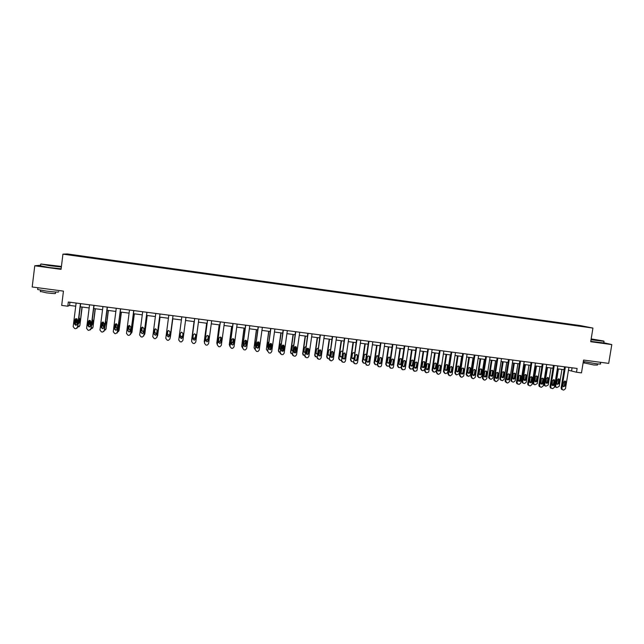 <?xml version="1.0" encoding="UTF-8"?>
<svg xmlns="http://www.w3.org/2000/svg" width="644" height="644" viewBox="0 0 644 644"><rect width="100%" height="100%" fill="white"/><g stroke="black" fill="none" stroke-linecap="round" stroke-linejoin="round"><path stroke-width="0.97" d="M40.596 265.239L34.768 265.779L32.2 286.983L63.45 291.128L61.687 305.417L67.797 306.214L69.552 305.401L75.726 306.206M580.55 325.614L67.354 253.945L62.935 254.138L592.939 328.078L580.55 325.614M592.939 328.078L590.717 341.706L611.8 344.588L603.806 342.761M611.8 344.588L608.701 363.385L583.577 360.06L581.484 372.884L576.501 372.232L577.121 368.457L68.32 302.02L67.797 306.214M81.852 256.618L581.629 326.283M81.852 256.529L67.137 254.477L83.784 256.393L83.72 256.876M581.822 326.009L83.784 256.393M96.656 258.268L96.56 258.671M109.826 260.104L109.738 260.506M34.768 265.779L61.059 269.369L62.935 254.138M568.451 370.244L576.501 372.232M80.283 306.794L89.17 307.953M93.678 308.532L102.549 309.692M107.001 310.271L115.856 311.422M120.251 311.994L129.098 313.137M133.445 313.709L142.268 314.852M146.566 315.407L155.381 316.558M159.623 317.106L168.422 318.249M172.608 318.796L181.399 319.939M185.544 320.479L194.287 321.614M198.433 322.153L207.102 323.28M211.264 323.819L219.854 324.938M224.032 325.478L232.548 326.589M236.726 327.128L245.179 328.231M249.365 328.77L257.745 329.865M261.939 330.404L270.247 331.491M274.457 332.03L282.692 333.101M286.91 333.648L295.081 334.711M299.299 335.266L307.397 336.313M311.632 336.868L319.666 337.907M323.9 338.462L331.869 339.493M336.112 340.048L344.009 341.07M348.259 341.626L356.1 342.648M360.358 343.196L368.127 344.21M372.393 344.765L380.097 345.764M384.371 346.319L392.003 347.309M396.285 347.873L403.86 348.855M408.151 349.41L415.662 350.384M419.952 350.948L427.399 351.914M431.705 352.469L439.087 353.435M443.394 353.991L450.719 354.941M455.034 355.504L462.295 356.446M466.618 357.009L473.823 357.943M478.146 358.507L485.286 359.441M489.625 359.996L496.701 360.922M501.04 361.485L508.06 362.395M512.407 362.958L519.37 363.868M523.725 364.432L530.624 365.333M534.979 365.897L541.829 366.782M546.192 367.354L552.979 368.231M557.35 368.803L564.072 369.68M83.414 256.417L83.318 256.819M572.065 367.805L571.606 370.654M69.946 302.229L69.552 305.401M434.249 305.328L434.185 305.747M422.697 303.718L422.633 304.153M411.089 302.092L411.025 302.543M399.425 300.466L399.361 300.917M387.712 298.832L387.648 299.283M375.935 297.19L375.871 297.641M364.11 295.532L364.045 295.99M352.228 293.873L352.155 294.332M340.282 292.207L340.217 292.666M328.287 290.533L328.223 290.991M316.228 288.85L316.164 289.309M304.113 287.16L304.048 287.618M291.941 285.461L291.877 285.92M279.705 283.746L279.641 284.213M267.421 282.032L267.357 282.499M255.064 280.309L255 280.776M242.659 278.578L242.595 279.045M230.182 276.831L230.117 277.306M217.648 275.085L217.592 275.552M205.058 273.322L204.993 273.797M187.517 270.874L187.452 271.349M174.774 269.095L174.709 269.57M161.966 267.308L161.91 267.783M149.102 265.513L149.038 265.988M136.166 263.71L136.101 264.185M123.165 261.891L123.109 262.374M110.108 260.063L110.043 260.546M96.978 258.236L96.914 258.719M568.918 367.386L565.456 388.726L563.79 390.047L563.081 389.958L562.293 389.564L561.906 388.284L565.36 366.927M564.538 366.814L561.117 387.978L561.906 388.284M565.255 385.949L563.315 386.714L562.985 385.659L563.564 382.061L565.472 381.272L565.835 382.351L565.255 385.949L564.458 385.659L563.315 386.714M565.472 381.272L564.716 380.998L564.458 385.659M562.293 389.652L561.504 389.266L561.117 387.978M557.624 368.835L554.919 385.635L555.305 386.899L556.078 387.286M561.914 369.398L559.177 386.368L556.843 387.575L556.062 387.189L555.683 385.925L558.42 368.94M557.076 384.396L558.203 383.357L558.429 378.769L559.185 379.034L557.31 379.815L556.738 383.357L557.06 384.388L558.976 383.639L559.547 380.097L559.185 379.034M591.071 339.501L603.79 341.046L591.176 338.897M604.048 341.32L591.039 339.734M591.144 339.09L599.339 340.418L591.111 339.299M600.594 362.314L600.361 363.731C601.464 364.206 599.781 364.166 595.314 363.602L583.343 361.493M599.282 362.137L590.926 361.034M597.664 363.884L597.471 365.051L593.832 364.979L584.164 362.894M604.016 341.521L603.774 342.954L590.765 341.376M598.051 340.386L592.762 339.533M61.413 266.455L40.934 264L61.389 266.697M61.349 266.978L49.524 265.69L40.886 263.992M50.417 265.328L56.358 265.851L50.417 265.328M55.247 265.9L47.173 264.837M58.54 291.651C59.659 292.376 55.617 292.191 46.416 291.088L37.642 289.526L37.698 289.1M52.075 289.623L41.683 288.238M55.553 292.022L55.4 293.253C56.197 293.785 53.283 293.656 46.666 292.867L40.395 291.426M61.124 268.806L49.298 267.542L40.532 265.819M557.809 365.937L554.363 387.326L552.689 388.654L551.127 388.107L550.789 386.883L554.234 365.47M553.438 365.365L550.024 386.585L550.789 386.883M554.154 384.548C553.727 385.619 553.059 385.861 552.158 385.257L552.447 380.652L554.412 379.896L554.154 384.548L553.381 384.251L552.214 385.313M553.599 379.582L553.961 380.66L553.381 384.251M551.208 388.26L550.362 387.809L550.024 386.585M546.651 364.48L543.214 385.925L541.54 387.245L540.823 387.157L539.905 386.625L539.632 385.474L543.061 364.013M542.288 363.908L538.883 385.176L539.632 385.474M543.005 383.132C542.538 384.251 541.854 384.468 540.944 383.784L541.29 379.227C541.725 378.133 542.401 377.907 543.311 378.527L543.005 383.132L542.248 382.842L541.057 383.913M542.465 378.157L542.828 379.236L542.248 382.842M540.075 386.859L539.157 386.328L538.883 385.176M546.7 367.418L544.003 384.259L544.325 385.458L545.162 385.909M550.99 367.974L548.253 384.991L545.911 386.199L545.074 385.748L544.744 384.54L547.472 367.523M546.144 383.011L547.295 381.973L547.867 378.431L547.513 377.368M548.044 382.254L548.302 377.682L546.37 378.414L546.08 382.947C546.973 383.542 547.625 383.309 548.044 382.254L547.295 381.973M535.728 365.993L533.031 382.874L533.304 384.001L534.206 384.524M540.002 366.549L537.281 383.599L534.931 384.814L534.021 384.283L533.755 383.156L536.476 366.09M535.164 381.626L536.347 380.58L536.911 377.03L536.549 375.967M537.072 380.854L537.37 376.329C536.476 375.718 535.808 375.943 535.381 377.014L535.043 381.498C535.945 382.166 536.621 381.956 537.072 380.854L536.347 380.58M535.438 363.015L532.016 384.516L530.334 385.837L529.61 385.748L528.619 385.112L528.41 384.057L531.839 362.548M531.083 362.451L527.686 383.768L528.41 384.057M531.799 381.715C531.292 382.874 530.584 383.067 529.674 382.286L530.068 377.795C530.551 376.668 531.244 376.458 532.161 377.175L531.799 381.715L531.067 381.425L529.851 382.496M531.276 376.724L531.646 377.811L531.067 381.425M528.885 385.45L527.895 384.814L527.686 383.768M524.176 361.55L520.763 383.091L519.072 384.428L517.285 383.566L517.14 382.641L520.561 361.075M519.829 360.978L516.44 382.351L517.14 382.641M520.545 380.29C519.982 381.498 519.249 381.659 518.348 380.765L518.798 376.362C519.33 375.178 520.054 375.001 520.964 375.83L520.545 380.29L519.837 380.008L518.589 381.079M520.03 375.291L520.408 376.378L519.837 380.008M517.647 384.041L516.585 383.277L516.44 382.351M512.865 360.068L509.452 381.667L507.762 383.003L507.037 382.914L505.822 381.208L509.227 359.594M508.519 359.505L505.146 380.926L505.822 381.208M509.235 378.857C508.599 380.121 507.85 380.242 506.973 379.211L507.48 374.921C508.076 373.681 508.824 373.544 509.71 374.51L509.235 378.857L508.551 378.575L507.279 379.646M508.736 373.85L509.122 374.945L508.551 378.575M506.345 382.617L505.146 380.926M524.699 364.56L522.01 381.481L522.22 382.512L523.194 383.14M528.974 365.116L526.253 382.206L524.602 383.51L523.894 383.422L522.92 382.794L522.711 381.763L525.432 364.657M524.136 380.234L525.335 379.179L525.898 375.629L525.528 374.55M526.043 379.461L526.398 374.993C525.496 374.285 524.812 374.494 524.345 375.605L523.95 380.024C524.852 380.789 525.544 380.596 526.043 379.461L525.335 379.179M513.622 363.119L510.942 380.081L511.078 380.99L512.133 381.747M517.889 363.675L515.184 380.805L513.526 382.117L512.809 382.029L511.763 381.272L511.626 380.363L514.331 363.208M513.051 378.825L514.282 377.778L514.846 374.212L514.467 373.134M514.967 378.052L515.377 373.665C514.484 372.852 513.775 373.021 513.252 374.188L512.809 378.519C513.695 379.397 514.411 379.244 514.967 378.052L514.282 377.778M502.497 361.67L499.825 378.672L501 380.338M506.764 362.226L504.059 379.405L502.392 380.717L500.549 379.719L500.477 378.954L503.181 361.759M501.918 377.416L503.173 376.37L503.737 372.796L503.35 371.709M503.833 376.635L504.308 372.361C503.431 371.411 502.698 371.548 502.111 372.763L501.612 376.99C502.473 377.996 503.214 377.883 503.833 376.635L503.173 376.37M491.316 360.221L488.651 377.263L489.81 378.93M495.574 360.777L492.877 377.988L491.211 379.3L490.495 379.211L489.287 377.537L491.976 360.31M490.728 375.999L492.016 374.953L492.579 371.371L492.185 370.284M492.652 375.219L493.175 371.081C492.346 369.97 491.589 370.059 490.913 371.338L490.374 375.42C491.187 376.587 491.952 376.523 492.652 375.219L492.016 374.953M480.086 358.764L477.429 375.846L478.573 377.513M484.336 359.312L481.656 376.571L479.973 377.891L478.025 376.482L480.73 358.845M479.49 374.583L480.802 373.528L481.366 369.938L480.971 368.843M481.422 373.794L481.986 369.825C481.221 368.529 480.448 368.553 479.675 369.906L479.104 373.81C479.836 375.162 480.609 375.162 481.422 373.794L480.802 373.528M468.808 357.291L466.143 374.542L467.27 376.08M473.05 357.847L470.37 375.146L468.687 376.466L466.731 374.816L469.42 357.372M468.196 373.15L469.54 372.095L470.112 368.336L469.701 367.402M470.136 372.361L470.708 368.593C470.064 367.096 469.283 367.048 468.373 368.457L467.802 372.184C468.421 373.721 469.202 373.786 470.136 372.361L469.54 372.095M457.465 355.818L454.833 372.989L455.928 374.647M461.708 356.374L459.035 373.762L456.62 374.945L455.397 373.254L458.061 355.899M456.854 371.709L458.222 370.711L458.786 367.056L458.383 365.953M458.802 370.92L459.357 367.305C458.874 365.695 458.101 365.567 457.047 366.919L456.467 370.63C456.982 372.256 457.755 372.369 458.794 370.968L458.23 370.662M446.083 354.337L443.45 371.548L444.521 373.206M450.317 354.892L447.588 372.562L445.962 373.601L445.229 373.504L443.998 371.813L446.654 354.417M445.455 370.268L446.799 369.463L447.419 365.599L447.017 364.504M447.411 369.479L447.966 365.856C447.588 364.327 446.831 364.126 445.704 365.253L445.068 369.181C445.479 370.735 446.236 370.912 447.347 369.72L446.864 369.221M434.644 352.856L432.019 370.107L433.066 371.757M438.87 353.403L436.213 370.831L434.515 372.16L433.782 372.063L432.543 370.364L435.191 352.928M434 368.811L435.441 367.764L435.996 364.142L435.594 363.039M435.972 368.022L436.519 364.391C436.23 362.95 435.505 362.685 434.338 363.619L433.613 367.724C433.935 369.197 434.676 369.439 435.827 368.449L435.441 367.764M423.148 351.358L420.54 368.65L421.554 370.3M427.366 351.906L424.726 369.382L423.019 370.711L422.279 370.614L421.031 368.915L423.671 351.431M422.496 367.354L423.969 366.307L424.525 362.677L424.114 361.574M424.476 366.565L425.024 362.926C424.799 361.558 424.106 361.252 422.931 362.009L422.11 366.267C422.359 367.668 423.068 367.949 424.243 367.128L423.969 366.307M411.597 349.861L408.996 367.193L409.987 368.835M412.925 368.577L410.727 369.157L409.471 367.45L412.096 349.925M410.928 365.881L412.442 364.85L412.989 361.204L412.587 360.101M412.925 365.1L413.472 361.453C413.295 360.149 412.635 359.811 411.476 360.415L410.55 364.802C410.743 366.13 411.427 366.46 412.595 365.784L412.925 365.1L412.442 364.85M399.996 348.348L397.404 365.728L398.354 367.362M401.083 367.394L399.111 367.692L397.847 365.985L400.471 348.412M399.312 364.407L400.447 364.15L400.866 363.377L401.413 359.73L401.011 358.627M401.317 363.627L401.864 359.972C401.727 358.732 401.091 358.354 399.948 358.853L398.934 363.321C399.087 364.593 399.747 364.955 400.898 364.399L401.317 363.627L400.866 363.377M388.34 346.834L385.756 364.254L386.674 365.881M389.218 366.082L387.447 366.227L386.175 364.512L388.791 346.891M387.632 362.918L388.726 362.741L389.234 361.904L389.773 358.241L389.379 357.146M389.66 362.145L390.208 358.483C390.095 357.291 389.483 356.897 388.364 357.299L387.261 361.839C387.39 363.063 388.018 363.441 389.153 362.983L389.66 362.145L389.234 361.904M376.627 345.313L374.051 362.773L374.937 364.391M377.295 364.721L375.734 364.746L374.454 363.023L377.054 345.369M375.903 361.421L376.957 361.308L377.537 360.415L378.084 356.744L377.69 355.657M378.487 356.623L376.708 355.754L375.533 360.358C375.637 361.534 376.249 361.928 377.36 361.55L377.843 361.01M364.858 343.783L362.298 361.292L363.136 362.886M368.561 341.223L365.325 363.297L363.957 363.264L362.669 361.534L365.261 343.84M364.11 359.924L365.148 359.859L365.792 358.925L366.339 355.247L365.953 354.16M366.581 354.707L364.995 354.208L364.295 355.174L363.755 358.861C363.836 360.004 364.432 360.415 365.526 360.101L365.824 359.875M353.041 342.246L350.481 359.795L351.278 361.373M353.298 361.864L352.123 361.775L350.827 360.044L353.411 342.294M355.399 355.255L354.764 359.602M352.26 358.402L353.886 357.782M354.53 353.371L354.16 352.662M354.586 352.968L353.218 352.671L352.453 353.661L351.914 357.356C351.986 358.467 352.558 358.893 353.637 358.627L353.773 358.555M341.159 340.7L338.615 358.297L339.364 359.851M341.215 360.382L340.241 360.278L338.937 358.539L341.513 340.748M343.59 353.266L342.817 358.563M340.354 356.881L341.747 356.663M342.528 351.294L341.368 351.133L340.563 352.139L340.024 355.85L341.682 357.162M329.221 339.155L326.685 356.792L327.385 358.314M329.084 358.869L328.295 358.772L326.983 357.026L329.551 339.195M331.684 351.519L330.855 357.283M328.384 355.343L329.583 355.343M330.404 349.652L329.462 349.587L328.609 350.618L328.078 354.329L329.535 355.705M317.226 337.593L314.699 355.271L315.351 356.76M316.888 357.331L314.972 355.512L317.532 337.633M319.706 349.845L318.852 355.81M316.357 353.798L317.371 353.926M318.498 353.298L318.877 350.714M318.217 348.042L316.598 349.08L316.067 352.807L317.331 354.216M501.499 358.587L498.102 380.242L496.403 381.57L495.671 381.481L494.447 379.775L497.844 358.104M497.152 358.016L493.795 379.493L494.447 379.775M497.868 377.416C497.152 378.744 496.379 378.817 495.558 377.617L496.105 373.472C496.79 372.168 497.554 372.079 498.408 373.214L497.868 377.416L497.208 377.143L495.904 378.213M497.393 372.393L497.78 373.496L497.208 377.143M494.97 381.192L493.795 379.493M490.076 357.09L486.687 378.801L484.98 380.137L484.248 380.049L483.016 378.334L486.405 356.615M485.737 356.526L482.388 378.052L483.016 378.334M486.453 375.975C485.632 377.36 484.843 377.368 484.095 375.991L484.674 372.015C485.471 370.646 486.252 370.622 487.025 371.942L486.453 375.975L485.818 375.694L484.481 376.772M485.995 370.944L486.389 372.047L485.818 375.694M483.547 379.751L482.388 378.052M478.597 355.593L475.224 377.352L473.509 378.696L472.776 378.608L471.521 377.014L474.91 355.11M474.274 355.029L470.925 376.611L471.537 376.893M474.99 374.518C474.032 375.967 473.243 375.903 472.616 374.341L473.195 370.558C474.121 369.125 474.91 369.165 475.57 370.686L474.99 374.518L474.37 374.245L473.01 375.315M474.539 369.479L474.95 370.421L474.37 374.245M472.068 378.302L470.925 376.611M467.069 354.087L463.696 375.951L461.99 377.247L461.249 377.151L460.001 375.436L463.366 353.604M462.746 353.524L459.414 375.162L460.001 375.436M463.463 373.061L463.455 373.109C462.4 374.534 461.611 374.422 461.096 372.763L461.676 368.988C462.754 367.611 463.535 367.748 464.026 369.39L463.463 373.061L462.875 372.796L461.474 373.858M463.036 368.006L463.439 369.125L462.875 372.796M460.532 376.853L459.414 375.162M455.485 352.574L452.128 374.446L450.406 375.79L449.665 375.702L448.409 373.979L451.758 352.091M451.17 352.01L447.846 373.705L448.409 373.979M451.887 371.596L451.822 371.846C450.687 373.061 449.915 372.876 449.504 371.298L450.156 367.305C451.299 366.154 452.064 366.356 452.45 367.909L451.887 371.596L451.315 371.33L449.89 372.393M451.476 366.533L451.879 367.652L451.315 371.33M448.94 375.388L447.846 373.705M443.845 351.061L440.504 372.981L438.773 374.333L438.025 374.236L436.761 372.506L440.102 350.569M439.538 350.497L436.23 372.24L436.761 372.506M440.255 370.123L440.11 370.55C438.934 371.564 438.186 371.322 437.856 369.825L438.596 365.639C439.78 364.697 440.52 364.955 440.818 366.428L440.255 370.123L439.707 369.857L438.242 370.92M439.86 365.051L440.271 366.17L439.707 369.857M437.292 373.923L436.23 372.24M432.148 349.531L428.815 371.508L428.542 372.192L426.328 372.763L425.064 371.033L428.389 349.04M427.849 348.968L424.549 370.767L425.064 371.033M428.566 368.642L428.324 369.221C427.133 370.059 426.417 369.761 426.159 368.344L426.996 364.005C428.188 363.24 428.896 363.546 429.121 364.939L428.566 368.642L428.043 368.384L426.545 369.439M428.196 363.57L428.606 364.681L428.043 368.384M425.587 372.441L424.549 370.767M420.403 347.993L417.079 370.026L416.684 370.863L414.583 371.29L413.303 369.551L416.62 347.502M416.105 347.438L412.82 369.286L413.303 369.551M416.821 367.161L416.483 367.853C415.3 368.537 414.599 368.207 414.406 366.855L415.348 362.395C416.523 361.775 417.199 362.121 417.376 363.441L416.821 367.161L416.322 366.895L414.784 367.949M416.475 362.073L416.885 363.192L416.322 366.895M413.826 370.96L412.82 369.286M408.594 346.456L405.285 368.537L404.778 369.495L402.774 369.801L401.494 368.062L404.794 345.957M404.303 345.892L401.027 367.796L401.494 368.062M405.02 365.663L404.593 366.444C403.418 367.016 402.75 366.653 402.589 365.357L403.627 360.801C404.786 360.302 405.438 360.68 405.575 361.944L405.02 365.663L404.553 365.406L404.118 366.186L402.975 366.452M404.698 360.576L405.108 361.695L404.553 365.406M402.001 369.463L401.027 367.796M396.728 344.902L393.428 367.048L392.816 368.094L390.916 368.312L389.62 366.565L392.912 344.403M392.446 344.347L389.185 366.307L389.62 366.565M393.162 364.166L392.647 365.019C391.488 365.486 390.852 365.1 390.723 363.852L391.842 359.231C392.985 358.821 393.613 359.223 393.717 360.431L393.162 364.166L391.101 364.947M392.872 359.07L393.275 360.181L392.719 363.908M390.119 367.957L389.185 366.307M384.806 343.349L381.522 365.542L380.813 366.661L378.994 366.814L377.69 365.059L380.974 342.849M380.532 342.793L377.279 364.802L377.69 365.059M381.248 362.653L380.652 363.562C379.517 363.949 378.897 363.546 378.801 362.347L379.992 357.662C381.111 357.323 381.715 357.742 381.803 358.909L381.248 362.653L379.163 363.425M380.99 357.557L381.385 358.668L380.829 362.403M378.181 366.444L377.279 364.802M372.828 341.787L369.551 364.037L368.762 365.204L367.016 365.309L365.703 363.554L368.98 341.28M369.278 361.139L368.618 362.089C367.499 362.411 366.895 361.984 366.814 360.825L367.362 357.074L368.078 356.1C369.173 355.826 369.761 356.253 369.825 357.388L369.278 361.139L367.177 361.904M369.044 356.043L369.431 357.146L368.883 360.89M366.186 364.923L365.703 363.554M360.793 340.209L357.533 362.524L356.655 363.731L354.981 363.796L353.661 362.033L356.921 339.71M356.534 339.654L353.661 362.033M357.251 359.618L356.526 360.6C355.424 360.865 354.844 360.431 354.772 359.304L355.319 355.536L356.092 354.538L357.798 355.858L357.251 359.618L355.118 360.366M357.05 354.522L357.428 355.617L356.881 359.368M354.12 363.385L353.306 361.783M348.702 338.631L345.45 361.002L344.508 362.25L342.89 362.274L341.562 360.511L344.806 338.124M344.443 338.076L341.562 360.511M345.16 358.088L344.379 359.094L342.672 357.774L343.22 353.999L344.049 352.968L345.707 354.313L345.16 358.088L343.002 358.821M344.999 353.001L344.822 357.839M341.996 361.839L341.231 360.262M336.546 337.045L333.31 359.473L331.523 360.849L330.742 360.745L329.406 358.974L332.634 336.538M332.296 336.49L329.406 358.974M333.012 356.551L332.183 357.573L330.517 356.229L331.056 352.453L331.934 351.407L333.56 352.767L333.012 356.551L330.831 357.259M332.9 351.471L332.698 356.309M329.809 360.278L329.092 358.732M324.334 335.452L321.106 357.935L320.044 359.231L318.53 359.215L317.186 357.436L320.406 334.936M320.092 334.896L317.186 357.436M320.809 355.005L319.939 356.052L318.297 354.683L318.844 350.891L319.754 349.829L321.348 351.213L320.809 355.005L319.649 355.81L318.595 355.689M320.736 349.942L320.519 354.764M317.564 358.708L316.904 357.195M312.058 333.85L308.846 356.39L307.735 357.702L306.254 357.67L304.902 355.891L308.114 333.334M307.832 333.294L304.902 355.891M308.54 353.451L307.631 354.514L306.021 353.129L306.56 349.33L307.51 348.259L309.088 349.652L308.54 353.451L307.373 354.272L306.286 354.103M308.524 348.412L308.283 353.21M305.248 357.114L304.652 355.649M299.726 332.24L296.53 354.836L295.371 356.164L293.93 356.124L292.569 354.337L295.765 331.716M295.507 331.684L292.569 354.337M296.216 351.89L295.274 352.96L293.68 351.568L294.219 347.76L295.21 346.673L296.755 348.082L296.216 351.89L295.041 352.727L293.922 352.501M296.248 346.883L295.982 351.656M292.867 355.512L292.344 354.095M287.337 330.622L284.149 353.274L282.949 354.619L281.541 354.562L280.164 352.775L283.352 330.098M283.118 330.066L280.164 352.775M283.835 350.32L282.853 351.407L281.283 349.998L281.822 346.174L282.837 345.087L284.374 346.504L283.835 350.32L282.652 351.173L281.492 350.883M283.923 345.345L283.626 350.094M280.422 353.886L279.971 352.534M274.883 328.995L271.704 351.704L270.472 353.065L269.087 353.001L267.703 351.197L270.874 328.472M270.673 328.44L267.703 351.197M271.39 348.742L270.383 349.837L268.83 348.42L269.361 344.588L270.408 343.494L271.921 344.918L271.39 348.742L270.206 349.603L268.991 349.249M271.543 343.824L271.213 348.517M262.366 327.361L259.202 350.127L257.938 351.503L256.57 351.423L255.185 349.62L258.341 326.83M258.172 326.814L255.185 349.62M258.88 347.164L257.85 348.259L256.304 346.834L256.843 342.994L257.906 341.892L259.411 343.324L258.88 347.164L257.697 348.034L256.433 347.591M259.105 342.302L258.727 346.939M249.783 325.719L246.644 348.549L245.34 349.925L243.996 349.845L242.603 348.034L245.742 325.188M245.597 325.172L242.603 348.034M246.314 345.57L245.251 346.673L243.73 345.24L244.253 341.392L245.348 340.282L246.845 341.723L246.314 345.57L245.131 346.456L243.81 345.9M246.612 340.797L246.185 345.353M237.145 324.069L234.013 346.955L232.685 348.34L231.357 348.251L229.956 346.44L233.08 323.538M232.967 323.521L229.956 346.44M233.683 343.968L232.597 345.087L231.083 343.638L231.607 339.782L232.726 338.663L234.207 340.113L233.683 343.968L232.508 344.862L231.124 344.186M233.386 344.29L234.062 339.324L233.587 343.751M224.442 322.403L221.327 345.353L219.966 346.754L218.662 346.657L217.245 344.838L220.361 321.871M220.272 321.863L217.245 344.838M220.989 342.367L219.886 343.485L218.372 342.036L218.904 338.164L220.039 337.037L221.512 338.494L220.989 342.367L219.821 343.268L218.388 342.439M221.423 337.818L220.924 342.149M211.683 320.736L208.576 343.751L207.191 345.152L205.895 345.055L204.478 343.236L207.577 320.205M207.521 320.197L204.478 343.236M208.229 340.748L207.102 341.875L205.605 340.418L206.128 336.538L207.288 335.411L208.753 336.868L208.229 340.748L207.07 341.658L205.597 340.668M208.72 336.361L208.189 340.539M198.851 319.062L195.76 342.133L194.351 343.542L193.071 343.445L191.638 341.618L194.721 318.522M194.697 318.522L191.638 341.618M195.406 339.122L194.263 340.257L192.773 338.792L193.289 334.904L194.464 333.769L195.929 335.234L195.406 339.122L194.263 340.04L192.765 338.865M195.929 334.912L195.406 338.921M185.955 317.379L182.88 340.507L181.447 341.924L180.183 341.819L178.742 339.992L181.809 316.84M182.526 337.496L181.358 338.623L179.877 337.158L180.392 333.262L181.584 332.119L183.041 333.592L182.526 337.496L181.383 338.422L179.901 336.957L180.4 333.206M183.049 333.479L182.55 337.287M172.995 315.689L169.936 338.881L168.478 340.298L167.223 340.193L165.774 338.358L168.833 315.141M169.927 338.945L173.019 315.689M169.573 335.854L168.398 336.989L166.909 335.516L167.424 331.604L168.631 330.469L170.088 331.95L169.573 335.854M169.565 335.902L168.446 336.788L166.973 335.315L167.504 331.314M159.978 313.99L156.927 337.239L155.446 338.663L154.206 338.559L152.749 336.715L155.784 313.443M156.87 337.52L160.026 313.998M156.564 334.204L155.365 335.347L153.884 333.866L154.399 329.945L155.623 328.802L157.072 330.292L156.564 334.204M156.508 334.429L155.446 335.146L153.972 333.673L154.552 329.478M146.888 312.276L143.853 335.588L142.356 337.021L141.125 336.909L139.651 335.065L142.678 311.728M143.717 336.063L146.969 312.292M143.483 332.554L142.268 333.697L140.786 332.207L141.302 328.279L142.541 327.136L143.99 328.625L143.483 332.554M143.37 332.932L142.38 333.495L140.907 332.014L141.559 327.659M133.727 310.561L130.716 333.938L129.194 335.371L127.971 335.258L126.49 333.407L129.5 310.006M130.49 334.566L133.847 310.577M130.338 330.887L129.106 332.038L127.633 330.541L128.14 326.605L129.396 325.453L130.845 326.951L130.338 330.887M130.152 331.394L129.251 331.837L127.778 330.356L128.502 325.856M120.508 308.83L117.506 332.272L115.598 333.705L114.753 333.592L113.263 331.732L116.258 308.275M117.192 333.037L120.653 308.854M117.119 329.213L115.88 330.364L114.407 328.867L114.906 324.914L116.178 323.763L117.627 325.26L117.119 329.213M116.87 329.833L116.057 330.171L114.584 328.682L115.381 324.069M305.176 336.023L302.664 353.749L303.243 355.198M304.636 355.786L302.905 353.983L305.449 336.063M307.671 348.227L306.802 354.313M304.266 352.236L305.103 352.445M306.142 352.292L306.906 348.621M305.956 346.456L304.532 347.543L304 351.278L305.071 352.679M293.068 334.453L290.565 352.22L291.08 353.612M292.328 354.232L290.782 352.453L293.318 334.486M295.564 346.641L294.702 352.775M292.118 350.658L292.787 350.924M293.833 350.497L294.533 347.084M293.769 350.964L294.823 346.834M293.64 344.894L292.408 345.989L291.877 349.74L292.762 351.101M280.905 332.876L278.409 350.69L278.852 352.01M279.947 352.671L278.602 350.916L281.122 332.9M283.4 345.087L282.539 351.197M279.899 349.064L280.414 349.346M281.396 349.201L282.426 345.248M281.348 349.539L282.201 348.509L282.676 345.136M281.259 343.357L280.221 344.435L279.697 348.187L280.398 349.491M268.677 331.282L266.358 349.37L268.87 331.306M271.164 343.574L270.327 349.571M268.918 347.776L269.804 346.738L270.247 343.534M268.878 348.05L269.973 346.955L270.456 343.485M268.806 341.851L267.985 342.874L267.461 346.633L267.976 347.832M266.358 349.37L267.646 351.125M256.393 329.688L254.058 347.816L256.562 329.704M258.864 342.093L258.059 347.897M256.384 346.279L257.544 345.184L257.994 341.875M256.352 346.504L257.689 345.393L258.18 341.867M256.288 340.386L255.161 345.079L255.499 346.118M254.058 347.816L255.121 349.515M244.052 328.078L241.693 346.255L244.189 328.102M246.499 340.668L245.742 346.158M243.802 344.717L245.219 343.614L245.686 340.265M243.77 344.902L245.34 343.832L245.831 340.29M243.698 338.977L242.965 344.323M241.693 346.255L242.506 347.849M231.647 326.468L229.272 344.685L231.76 326.484M231.156 343.091L232.846 342.045L233.297 338.704M231.132 343.26L231.872 343.349L232.935 342.254L233.41 338.744M231.027 337.73L230.399 342.358M229.272 344.685L229.876 346.142M219.185 324.85L216.795 343.107L219.266 324.858M218.461 341.401L219.322 341.562L220.401 340.467L220.844 337.19M218.437 341.553L219.379 341.771L220.465 340.676L220.932 337.239M216.795 343.107L217.221 344.403M206.66 323.224L204.253 341.521L206.716 323.232M205.71 339.63L206.796 339.976L207.907 338.881L208.326 335.733M205.694 339.782L206.837 340.185L207.94 339.082L208.382 335.782M204.253 341.521L204.502 342.6M194.069 321.589L191.646 339.927L194.102 321.589M192.91 337.746L194.222 338.39L195.341 337.287L195.736 334.365M192.894 337.907L194.222 338.591L195.349 337.488L195.76 334.413M191.646 339.927L191.735 340.692M180.425 333.101L180.127 335.355L181.584 336.788L182.719 335.677L183.041 333.254L182.695 335.878L181.56 336.989L180.095 335.548L180.417 333.117M172.769 318.82L170.33 337.303M172.793 318.82L170.394 337.037M167.81 330.847L167.424 333.737L168.881 335.186L169.718 334.751M167.77 330.887L167.368 333.93L168.825 335.379L169.702 334.912M170.088 337.907L170.338 337.239M159.986 317.154L157.506 335.894M160.042 317.162L157.651 335.419M155.075 328.963L154.665 332.119L156.114 333.568L156.669 333.391M155.011 329.004L154.584 332.312L156.033 333.761L156.645 333.544M157.072 336.587L157.571 335.621M147.146 315.488L144.602 334.461M147.226 315.496L144.844 333.801M142.276 327.176L141.841 330.493L143.564 331.893M142.179 327.208L141.728 330.678L143.548 332.054M143.998 335.146L144.739 334.003M127.818 330.863L128.454 325.904M134.234 313.805L131.618 332.996M134.346 313.821L131.98 332.175M129.396 325.453L128.961 328.859L130.386 330.485M131.376 329.712L131.964 325.164M129.275 325.462L128.816 329.036L130.265 330.501M130.869 333.64L131.843 332.368M114.793 329.559L115.509 323.98M121.265 312.123L118.568 331.491M121.402 312.139L119.043 330.541M116.443 323.771L116.009 327.208L117.192 328.673M118.142 328.464L118.834 323.055M116.298 323.763L115.831 327.394L117.168 328.867M117.667 332.095L118.874 330.734M107.218 307.099L104.231 330.597L102.678 332.038L101.462 331.926L99.965 330.058L102.943 306.544M103.829 331.475L104.441 330.404L107.395 307.124M103.845 327.53L102.589 328.69L101.108 327.184L101.615 323.224L102.895 322.064L104.344 323.57L103.845 327.53M103.515 328.239L102.799 328.496L101.325 326.999L102.195 322.298M101.72 328.11L102.477 322.153M108.224 310.424L106.051 328.899L105.455 329.953M108.393 310.448L106.051 328.899M103.426 322.145L102.992 325.558L103.917 326.967M104.875 327.007L105.962 322.185L105.616 321.139M103.249 322.097L102.79 325.735L103.885 327.192M104.336 330.501L105.849 329.084M93.863 305.353L90.893 328.915L88.969 330.356L88.115 330.243L86.602 328.376L89.564 304.789M90.401 329.889L91.134 328.73L94.072 305.385M90.498 325.84L89.226 326.999L87.753 325.494L88.252 321.525L89.548 320.358L90.997 321.871L90.498 325.84M90.104 326.621L89.468 326.814L87.995 325.317L88.928 320.535M88.59 326.58L89.371 320.382M95.119 308.726L92.994 327.249L92.277 328.384M95.32 308.75L92.994 327.249M90.337 320.559L89.91 323.9L90.579 325.196M91.561 325.349L91.987 325.18M91.545 325.462L92.374 324.415L92.865 320.519L92.317 319.295M90.136 320.462L89.677 324.069L90.546 325.462M91.11 328.859L92.76 327.434M80.436 303.598L77.481 327.224L75.895 328.682L74.688 328.561L73.175 326.685L76.121 303.034M76.918 328.271L77.755 327.039L80.677 303.63M77.079 324.141L75.799 325.309L74.318 323.795L74.817 319.81L76.129 318.651L77.578 320.165L77.079 324.141M76.628 324.978L76.073 325.123L74.599 323.618L75.59 318.772M75.404 325.003L76.193 318.643M81.949 307.011L79.864 325.59L79.043 326.798M82.182 307.043L79.864 325.59M77.167 319.038L76.773 322.225L77.183 323.336M78.214 323.707L78.761 323.562M78.149 323.86L79.212 322.741L79.703 318.836L78.946 317.492M76.942 318.861L76.499 322.403L77.143 323.682M77.731 327.184L79.606 325.767M565.835 382.351L565.038 382.069M555.683 385.925L554.919 385.635M558.203 383.357L558.976 383.639M558.775 379.823L559.547 380.097M554.734 380.942L553.961 380.66M543.584 379.517L542.828 379.236M544.744 384.54L544.003 384.259M547.867 378.431L548.616 378.704M533.755 383.156L533.031 382.874M536.911 377.03L537.635 377.303M532.379 378.092L531.646 377.811M521.117 376.659L520.408 376.378M509.806 375.219L509.122 374.945M522.711 381.763L522.01 381.481M525.898 375.629L526.607 375.895M511.626 380.363L510.942 380.081M514.846 374.212L515.53 374.478M500.477 378.954L499.825 378.672M503.737 372.796L504.397 373.061M489.287 377.537L488.651 377.263M492.579 371.371L493.215 371.628M478.041 376.112L477.429 375.846M481.366 369.938L481.986 370.195M466.747 374.687L466.159 374.422M470.104 368.497L470.7 368.754M455.397 373.254L454.833 372.989M458.786 367.056L459.357 367.305M443.998 371.813L443.45 371.548M447.419 365.599L447.966 365.856M432.543 370.364L432.019 370.107M435.996 364.142L436.519 364.391M421.031 368.915L420.54 368.65M424.525 362.677L425.024 362.926M409.471 367.45L408.996 367.193M412.989 361.204L413.472 361.453M397.847 365.985L397.404 365.728M401.413 359.73L401.864 359.972M386.175 364.512L385.756 364.254M389.773 358.241L390.208 358.483M374.454 363.023L374.051 362.773M498.44 373.77L497.78 373.496M487.025 372.312L486.389 372.047M475.554 370.855L474.942 370.59M464.026 369.39L463.439 369.125M452.45 367.909L451.879 367.652M440.818 366.428L440.271 366.17M429.121 364.939L428.606 364.681M417.376 363.441L416.885 363.192M405.575 361.944L405.108 361.695M393.717 360.431L393.275 360.181M381.803 358.909L381.385 358.668M561.504 389.266L562.293 389.564M556.062 387.189L555.305 386.899M584.35 361.727L584.116 363.136M40.5 266.085L40.717 264.241M40.548 290.186L40.355 291.74M37.642 289.526L37.859 287.739M550.362 387.809L551.127 388.107M554.412 379.896L553.639 379.614M539.157 386.328L539.905 386.625M543.311 378.527L542.554 378.253M545.074 385.748L544.325 385.458M547.553 377.408L548.302 377.682M534.021 384.283L533.304 384.001M536.645 376.064L537.37 376.329M527.895 384.814L528.619 385.112M532.161 377.175L531.429 376.893M516.585 383.277L517.285 383.566M520.964 375.83L520.255 375.557M505.218 381.699L505.894 381.989M509.71 374.51L509.026 374.236M522.92 382.794L522.22 382.512M525.689 374.728L526.398 374.993M511.763 381.272L511.078 380.99M514.693 373.399L515.377 373.665M500.549 379.719L499.897 379.437M503.64 372.095L504.308 372.361M489.303 378.117L488.675 377.843M492.539 370.823L493.175 371.081M478.025 376.482L477.421 376.209M481.366 369.567L481.986 369.825M466.731 374.816L466.143 374.542M470.112 368.336L470.708 368.593M458.222 370.711L458.794 370.968M446.799 369.463L447.347 369.72M435.304 368.183L435.827 368.449M423.736 366.871L424.243 367.128M412.12 365.526L412.595 365.784M400.447 364.15L400.898 364.399M388.726 362.741L389.153 362.983M376.957 361.308L377.36 361.55M493.811 380.081L494.463 380.371M498.408 373.214L497.74 372.94M482.372 378.422L483.008 378.704M487.025 371.942L486.389 371.668M470.917 376.74L471.521 377.014M475.57 370.686L474.95 370.421M463.455 373.109L462.859 372.844M451.822 371.846L451.251 371.58M440.11 370.55L439.562 370.284M428.324 369.221L427.809 368.956M416.483 367.853L415.992 367.587M404.593 366.444L404.118 366.186M392.647 365.019L392.204 364.762M380.652 363.562L380.234 363.305"/></g></svg>
